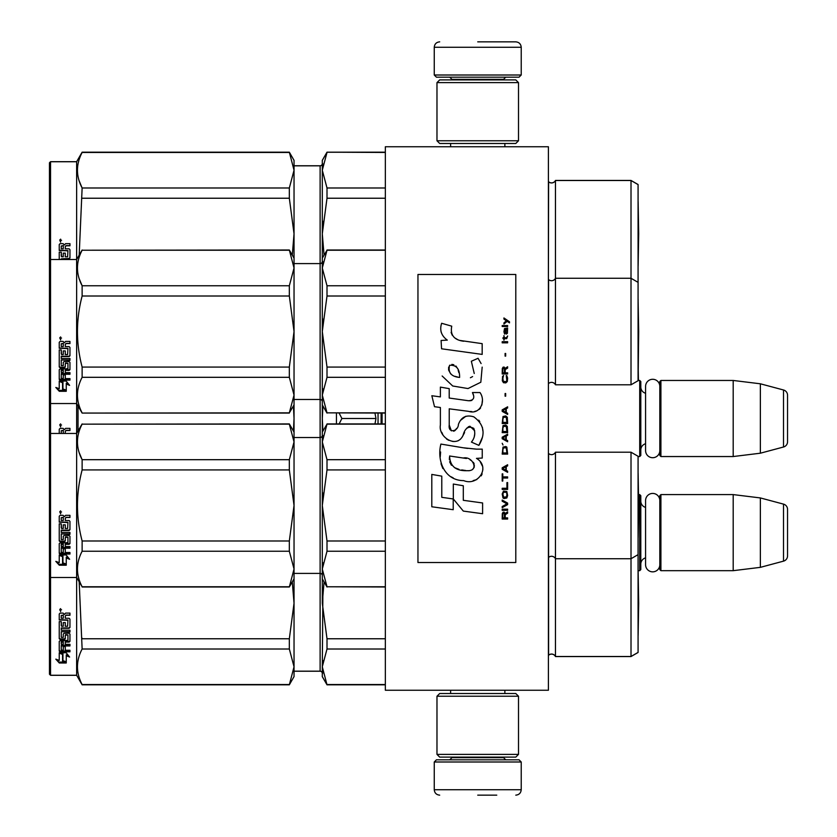 <?xml version="1.0" encoding="UTF-8"?>
<svg xmlns="http://www.w3.org/2000/svg" width="837" height="837" viewBox="0 0 837 837"><rect width="100%" height="100%" fill="white"/><g stroke="black" fill="none" stroke-linecap="round" stroke-linejoin="round"><path stroke-width="1.26" d="M548.402 424.516L548.402 392.679M548.402 690.253L548.402 146.747L385.344 146.747L385.344 690.253L548.402 690.253M482.185 146.747L477.739 146.747C441.141 146.747 441.141 146.747 477.739 146.747M638.076 456.542L639.709 456.542L639.709 380.458L638.076 380.458M639.709 456.542L640.797 455.454L640.797 381.546L639.709 380.458M645.578 393.264A6.518 6.518 147.9 0 1 640.797 386.976M645.578 443.736A6.518 6.518 32.2 0 0 640.797 450.024M660.906 380.458L660.906 456.542L659.818 455.454L659.818 381.546L660.906 380.458L733.191 380.458L760.362 383.796L783.516 389.99L783.516 447.01L760.362 453.204L760.362 383.796M660.906 456.542L733.191 456.542L733.191 380.458M733.191 456.542L760.362 453.204M787.544 395.242L787.544 441.758L787.544 395.242A5.43 5.43 -124.1 0 0 783.516 389.99M787.544 441.758A5.43 5.43 -55.9 0 1 783.516 447.01M638.076 570.677L639.709 570.677L639.709 494.594L638.495 494.594M639.709 570.677L640.797 569.599L640.797 495.682L639.709 494.594M645.578 507.4A6.518 6.518 147.9 0 1 640.797 501.112M645.578 557.871A6.518 6.518 32.2 0 0 640.797 564.159M660.906 494.594L660.906 570.677L659.818 569.599L659.818 495.682L660.906 494.594L733.191 494.594L760.362 497.931L783.516 504.125L783.516 561.146L760.362 567.35L760.362 497.931M660.906 570.677L733.191 570.677L733.191 494.594M733.191 570.677L760.362 567.35M787.544 509.377L787.544 555.894L787.544 509.377A5.43 5.43 -124.1 0 0 783.516 504.125M787.544 555.894A5.43 5.43 -55.9 0 1 783.516 561.146M378.042 413.07L378.042 423.93M374.966 423.93L375.97 418.5L374.955 413.07M336.432 423.93L336.432 413.07M339.111 413.07L341.894 418.5L339.111 423.93M375.97 418.5L341.894 418.5M434.257 761.994L436.433 759.818L519.045 759.818L521.221 761.994L434.257 761.994L434.257 789.72C434.581 793.016 436.391 794.826 439.697 795.15M477.739 795.15L496.77 795.15M521.221 75.006L434.257 75.006L436.433 77.182L519.045 77.182L521.221 75.006L521.221 47.28C520.896 43.984 519.086 42.174 515.791 41.85M477.739 41.85L515.791 41.85L477.739 41.85M436.977 754.388L518.501 754.388L515.791 757.108L439.697 757.108L436.977 754.388L436.977 696.227L518.501 696.227L515.791 693.517L439.697 693.517L436.977 696.227M518.501 82.612L436.977 82.612L439.697 79.892L515.791 79.892L518.501 82.612L518.501 140.773L515.791 143.483L439.697 143.483L436.977 140.773L518.501 140.773M659.818 450.599A7.125 7.125 0 0 1 652.693 457.713A7.125 7.125 0 0 1 645.578 450.599L645.578 386.401A7.125 7.125 0 0 1 652.693 379.287A7.125 7.125 0 0 1 659.818 386.401M659.818 564.734A7.125 7.125 0 0 1 652.693 571.849A7.125 7.125 0 0 1 645.578 564.734L645.578 500.547A7.125 7.125 0 0 1 652.693 493.422A7.125 7.125 0 0 1 659.818 500.547M631.014 452.2L631.014 656.553L638.076 652.473L638.076 456.28L631.014 452.2L555.465 452.2L555.465 656.553A4.352 4.352 0 0 0 548.591 655.277L548.402 655.465M327.005 684.823L322.297 676.662L322.297 666.775L327.005 684.823L385.344 684.823M322.297 673.408A2.176 2.176 -43.7 0 0 320.121 671.232L294.038 671.232M555.465 452.2A4.352 4.352 0 0 1 548.591 453.476L548.591 655.277M631.014 656.553L555.465 656.553M638.683 603.289L638.118 635.545L638.118 570.98L638.683 603.226L638.076 635.503M49.456 674.162L50.544 675.25L49.456 674.224L49.456 162.776L50.544 161.698L76.638 161.698L82.131 152.177L289.33 152.177L294.038 160.338L294.038 170.225L289.33 152.177M294.038 676.599L289.33 684.823L294.038 666.775L294.038 676.599L289.33 684.76L82.131 684.54L289.33 684.54M82.131 684.823L76.638 675.25L82.131 684.823L289.33 684.823M50.544 675.302L76.638 675.302M638.076 299.259L638.683 331.536L638.118 380.458M631.014 180.447L631.014 384.8L638.076 380.72L638.076 184.527L631.014 180.447L555.465 180.447A4.352 4.352 0 0 1 548.591 181.723L548.402 181.535M555.465 180.447L555.465 180.51A4.352 4.352 0 0 1 548.591 181.786L548.402 181.598M327.005 152.46L322.297 170.225L322.297 160.338L327.005 152.177L385.344 152.46M322.297 163.592A2.176 2.176 -136.3 0 1 320.121 165.768L294.038 165.768M548.591 181.723L548.402 279.359M638.683 233.711L638.118 201.455L638.076 266.04M76.638 161.698L76.638 675.25L50.544 675.25L50.544 161.698M79.18 255.118L82.131 187.99C75.905 176.147 75.905 164.303 82.131 152.46L82.131 152.177M638.076 652.41L631.014 656.49L555.465 656.49A4.352 4.352 0 0 0 548.591 655.214L548.402 655.402M322.915 163.989L322.297 170.225L322.297 258.162L327.005 250.232L322.297 267.997L322.297 331.536L327.005 367.077L327.005 377.309L322.297 395.085L322.297 432.091L327.005 424.15L322.297 441.915L322.297 505.464L327.005 540.995L327.005 551.238L322.297 569.003L322.297 603.226L327.005 638.767L327.005 649.01L385.344 649.01M327.005 638.767L385.344 638.767M327.005 684.54L385.344 684.54M322.915 673.011L322.297 666.775L322.915 660.539M327.005 649.01L322.297 666.775L322.915 590.765M324.055 581.872L322.297 603.226M320.121 165.768L320.121 671.169L294.038 671.169M320.121 671.169A2.176 2.176 -43.7 0 1 322.297 673.346M294.038 578.838L289.33 586.988L294.038 569.003L294.038 666.775L289.33 649.01L289.33 638.767L294.038 603.226L292.28 581.882M81.921 637.961L82.131 638.767L289.33 638.767M82.131 684.54C75.905 672.697 75.905 660.853 82.131 649.01L79.18 581.882M82.131 649.01L289.33 649.01M62.942 654.304L59.239 652.734L66.144 652.734L69.617 657.045L66.249 655.685L66.249 662.716L62.942 661.523L62.942 653.53L61.028 652.734M66.249 661.816L62.942 660.644M66.249 654.9L66.249 655.685L66.249 654.9L68.624 655.842M66.249 662.716L66.249 662.088L62.555 660.78L62.555 654.461L59.239 653.059L59.239 659.566M59.239 653.059L59.239 660.435L55.817 659.137L59.301 662.988L66.249 662.988L62.555 661.659L62.555 654.461M59.301 662.988L56.958 659.566M63.727 662.088L59.301 662.088M61.258 625.595L61.258 621.619L59.239 621.619L59.239 638.171L60.086 638.893L64.428 638.893L64.428 639.437L60.086 639.437L60.086 638.893M67.943 620.029L59.239 619.704L59.239 614.013L59.239 619.955L67.943 620.29L67.609 626.254L65.276 626.254L65.276 622.602L63.267 622.602L63.267 626.254L61.582 626.254L61.258 621.619M60.086 639.437L59.239 638.704L59.239 621.619M59.239 641.393L59.239 651.165L60.086 651.803L69.952 651.803L69.952 650.276L69.952 651.071L60.086 651.071L59.239 650.443L59.239 641.393L60.086 640.671L67.943 640.399L67.943 634.948L65.6 634.666L65.276 635.44L65.6 634.666M65.6 635.147L67.943 634.948M69.952 650.276L65.276 650.276L65.276 646.614L63.267 646.614L63.267 650.276L61.258 650.025L61.258 645.317L69.952 645.317L69.952 644.323L65.276 644.323L65.276 641.519L69.105 641.519L69.952 640.818L69.952 634.038L69.952 641.393L69.105 642.105L65.276 642.105M65.276 649.564L65.276 646.614M69.952 644.323L69.952 645.955L61.258 645.955M69.952 634.038L69.105 633.264L64.104 633.264L63.267 634.038L63.267 637.344L61.258 637.344L61.258 631.653L69.952 632.092L69.952 630.209L61.258 630.209L61.258 627.928L69.105 627.928L69.952 627.133L69.952 619.139L69.952 627.499L69.105 628.305L61.258 628.305M69.952 619.139L69.105 618.271L65.276 618.271L65.276 615.969L66.113 615.08L69.952 615.08L69.952 613.102L65.6 613.102L64.355 614.452L63.099 613.102L60.086 613.102L59.239 614.013M69.952 613.102L69.952 615.268L66.113 615.268L65.276 616.158M60.599 611.617L60.599 608.593L60.599 611.617M64.428 639.437L65.276 638.704L65.276 635.44M63.267 625.909L63.267 622.602M65.276 625.909L65.276 622.602M63.267 615.268L63.267 618.271L61.258 618.271L61.258 615.425L63.267 615.08L61.258 615.613M63.267 642.105L61.258 642.377L61.258 644.051L63.267 644.323L63.267 641.519L61.258 641.791L61.258 643.433M65.276 638.171L64.428 638.893M63.267 649.564L63.267 646.614M63.267 636.831L63.267 634.038M69.952 630.209L69.952 631.653L61.258 631.653M60.327 609.409L59.793 609.326L60.327 609.409M60.86 609.838L61.551 609.744L60.86 609.838M59.961 610.435L59.961 609.807L59.961 610.435M322.915 405.987L322.297 418.5L322.915 406.029M322.297 418.5L322.915 431.013M293.421 431.013L294.038 418.5L293.421 405.987M49.456 576.39L50.544 577.478L76.638 577.478L82.131 586.768C75.905 574.925 75.905 563.081 82.131 551.238L82.131 540.995C75.905 517.308 75.905 493.621 82.131 469.923L82.131 459.691C75.905 447.837 75.905 435.993 82.131 424.15L289.33 424.15L294.038 441.915L294.038 569.003L289.33 551.238L289.33 540.995L294.038 505.464L289.33 469.923L289.33 459.691L294.038 441.915L294.038 404.909L289.33 412.85L294.038 395.085L294.038 404.909M78.029 431.024L78.029 405.976M65.276 433.451L65.276 431.233L66.113 430.354L69.952 430.354L69.952 428.366L65.6 428.366L64.355 429.716L63.099 428.366L60.086 428.366L59.239 429.287L59.239 433.451L59.239 429.287M69.952 428.366L69.952 430.532L66.113 430.532L65.276 431.432M60.599 426.891L60.599 423.867L60.599 426.891M61.258 433.451L61.258 430.699L63.267 430.354L61.258 430.877M63.267 433.451L63.267 430.532M60.327 424.683L59.793 424.589L60.327 424.683M60.86 425.112L61.551 425.008L60.86 425.112M59.961 425.698L59.961 425.07L59.961 425.698M638.076 184.59L631.014 180.51L555.465 180.51L555.465 278.271A4.352 4.352 0 0 1 548.591 279.558L548.402 383.712M322.297 160.401L327.005 152.24L385.344 152.24M322.297 170.225L327.005 187.99L327.005 198.233L322.297 233.774L322.915 221.303M327.005 187.99L385.344 187.99M322.297 163.654A2.176 2.176 -136.3 0 1 320.121 165.831L294.038 165.831M322.297 233.774L324.055 255.118M327.005 198.233L385.344 198.233M49.456 162.838L50.544 161.75L76.638 161.75L82.131 152.24L289.33 152.24L294.038 160.401M292.291 255.128L294.038 233.774L289.33 198.233L289.33 187.99L294.038 170.225L294.038 267.997L289.33 250.012L82.131 250.232L289.33 250.232M82.131 198.233L289.33 198.233M79.159 180.844L82.131 187.99L289.33 187.99M82.131 152.46L289.33 152.46M61.258 256.132L61.258 252.157L59.239 252.157L59.239 259.522L59.239 252.157M67.943 250.566L59.239 250.242L59.239 244.55L59.239 250.493L67.943 250.828L67.609 256.792L65.276 256.792L65.276 253.14L63.267 253.14L63.267 256.792L61.582 256.792L61.258 252.157M61.258 258.842L69.105 258.466L69.952 257.67L69.952 249.677L69.952 258.037L69.105 258.842L61.258 258.842L61.258 259.522M69.952 249.677L69.105 248.809L65.276 248.809L65.276 246.507L66.113 245.618L69.952 245.618L69.952 243.64L65.6 243.64L64.355 244.99L63.099 243.64L60.086 243.64L59.239 244.55M69.952 243.64L69.952 245.806L66.113 245.806L65.276 246.695M60.599 242.155L60.599 239.131L60.599 242.155M63.267 256.446L63.267 253.14M65.276 256.446L65.276 253.14M63.267 245.806L63.267 248.809L61.258 248.809L61.258 245.963L63.267 245.618L61.258 246.151M60.327 239.947L59.793 239.863L60.327 239.947M60.86 240.376L61.551 240.282L60.86 240.376M59.961 240.972L59.961 240.345L59.961 240.972M638.076 554.649L631.014 558.729L555.465 558.729A4.352 4.352 0 0 0 548.591 557.442L548.402 557.641M322.915 492.993L322.297 505.464L327.005 469.923L327.005 459.691L322.297 441.915L322.915 435.679M327.005 551.238L385.344 551.238M327.005 540.995L385.344 540.995M322.297 505.464L322.297 569.003L327.005 586.768L385.344 586.768M327.005 586.768L385.344 586.988M322.297 569.003L322.915 562.767M327.005 424.15L385.344 424.15M327.005 459.691L385.344 459.691M322.297 441.915L322.297 432.091M322.297 575.574A2.176 2.176 -43.7 0 0 320.121 573.397L294.038 573.397M322.297 435.345A2.176 2.176 -136.3 0 1 320.121 437.521L294.038 437.521M327.005 469.923L385.344 469.923M638.118 537.71L638.683 505.464L638.118 473.208L638.076 537.741M82.131 424.15L289.33 423.93L294.038 432.091M49.456 434.529L50.544 433.451L76.638 433.451L82.131 423.93M82.131 540.995L289.33 540.995M82.131 469.923L289.33 469.923M79.159 452.535L82.131 459.691L289.33 459.691M82.131 586.768L289.33 586.768M82.131 551.238L289.33 551.238M62.942 556.532L59.239 554.962L66.144 554.962L69.617 559.273L66.249 557.913L66.249 564.944L62.942 563.751L62.942 555.758L61.028 554.962M66.249 564.044L62.942 562.872M66.249 557.128L66.249 557.913L66.249 557.128L68.624 558.07M66.249 564.944L66.249 564.316L62.555 563.008L62.555 556.689L59.239 555.287L59.239 561.805M59.239 555.287L59.239 562.663L55.817 561.365L59.301 565.216L66.249 565.216L62.555 563.887L62.555 556.689M59.301 565.216L56.958 561.805M63.727 564.316L59.301 564.316M61.258 527.823L61.258 523.847L59.239 523.847L59.239 540.399L60.086 541.12L64.428 541.12L64.428 541.665L60.086 541.665L60.086 541.12M67.943 522.257L59.239 521.932L59.239 516.241L59.239 522.183L67.943 522.518L67.609 528.492L65.276 528.492L65.276 524.83L63.267 524.83L63.267 528.492L61.582 528.492L61.258 523.847M60.086 541.665L59.239 540.932L59.239 523.847M59.239 543.621L59.239 553.403L60.086 554.031L69.952 554.031L69.952 552.504L69.952 553.299L60.086 553.299L59.239 552.671L59.239 543.621L60.086 542.91L67.943 542.627L67.943 537.176L65.6 536.894L65.276 537.668L65.6 536.894M65.6 537.375L67.943 537.176M69.952 552.504L65.276 552.504L65.276 548.842L63.267 548.842L63.267 552.504L61.258 552.263L61.258 547.544L69.952 547.544L69.952 546.551L65.276 546.551L65.276 543.747L69.105 543.747L69.952 543.046L69.952 536.266L69.952 543.621L69.105 544.332L65.276 544.332M65.276 551.803L65.276 548.842M69.952 546.551L69.952 548.193L61.258 548.193M69.952 536.266L69.105 535.492L64.104 535.492L63.267 536.266L63.267 539.583L61.258 539.583L61.258 533.88L69.952 534.32L69.952 532.447L61.258 532.447L61.258 530.156L69.105 530.156L69.952 529.361L69.952 521.378L69.952 529.727L69.105 530.532L61.258 530.532M69.952 521.378L69.105 520.499L65.276 520.499L65.276 518.197L66.113 517.318L69.952 517.318L69.952 515.33L65.6 515.33L64.355 516.68L63.099 515.33L60.086 515.33L59.239 516.241M69.952 515.33L69.952 517.496L66.113 517.496L65.276 518.385M60.599 513.845L60.599 510.821L60.599 513.845M64.428 541.665L65.276 540.932L65.276 537.668M63.267 528.137L63.267 524.83M65.276 528.137L65.276 524.83M63.267 517.496L63.267 520.499L61.258 520.499L61.258 517.653L63.267 517.318L61.258 517.841M63.267 544.332L61.258 544.605L61.258 546.279L63.267 546.551L63.267 543.747L61.258 544.019L61.258 545.661M65.276 540.399L64.428 541.12M63.267 551.803L63.267 548.842M63.267 539.059L63.267 536.266M69.952 532.447L69.952 533.88L61.258 533.88M60.327 511.648L59.793 511.553L60.327 511.648M60.86 512.066L61.551 511.972L60.86 512.066M59.961 512.662L59.961 512.035L59.961 512.662M638.076 282.351L631.014 278.271L555.465 278.271L555.465 384.8A4.352 4.352 0 0 0 548.591 383.524M322.915 319.075L322.297 331.536L327.005 296.005L327.005 285.762L322.297 267.997L322.915 261.761M327.005 377.309L385.344 377.309M327.005 367.077L385.344 367.077M322.297 331.536L322.297 395.085L327.005 412.85L385.344 412.85M327.005 412.85L385.344 413.07M322.297 395.085L322.915 388.849M327.005 250.232L385.344 250.232M327.005 285.762L385.344 285.762M322.297 267.997L322.297 258.162M322.297 401.655A2.176 2.176 -43.7 0 0 320.121 399.479L294.038 399.479M322.297 261.426A2.176 2.176 -136.3 0 1 320.121 263.603L294.038 263.603M327.005 296.005L385.344 296.005M631.014 384.8L555.465 384.8M638.118 299.29L638.076 363.813M294.038 258.162L289.33 250.012M49.456 402.471L50.544 403.549L76.638 403.549L82.131 413.07L289.33 412.85M49.456 260.61L50.544 259.522L76.638 259.522L82.131 250.012M289.33 367.077L294.038 331.536L289.33 296.005L289.33 285.762L294.038 267.997L294.038 395.085L289.33 377.309L289.33 367.077L82.131 367.077C75.905 343.39 75.905 319.692 82.131 296.005L289.33 296.005M82.131 296.005L82.131 285.762L289.33 285.762M79.159 278.616L82.131 285.762C75.905 273.919 75.905 262.075 82.131 250.232M82.131 412.85C75.905 401.007 75.905 389.163 82.131 377.309L289.33 377.309M82.131 377.309L82.131 367.077M62.942 382.603L59.239 381.044L66.144 381.044L69.617 385.355L66.249 383.995L66.249 391.025L62.942 389.833L62.942 381.839L61.028 381.044M66.249 390.126L62.942 388.954M66.249 383.2L66.249 383.995L66.249 383.2L68.624 384.152M66.249 391.025L66.249 390.387L62.555 389.09L62.555 382.771L59.239 381.369L59.239 387.876M59.239 381.369L59.239 388.745L55.817 387.447L59.301 391.297L66.249 391.297L62.555 389.969L62.555 382.771M59.301 391.297L56.958 387.876M63.727 390.387L59.301 390.387M61.258 353.905L61.258 349.929L59.239 349.929L59.239 366.48L60.086 367.202L64.428 367.202L64.428 367.746L60.086 367.746L60.086 367.202M67.943 348.338L59.239 348.014L59.239 342.323L59.239 348.265L67.943 348.6L67.609 354.564L65.276 354.564L65.276 350.912L63.267 350.912L63.267 354.564L61.582 354.564L61.258 349.929M60.086 367.746L59.239 367.014L59.239 349.929M59.239 369.703L59.239 379.475L60.086 380.113L69.952 380.113L69.952 378.586L69.952 379.381L60.086 379.381L59.239 378.753L59.239 369.703L60.086 368.981L67.943 368.709L67.943 363.258L65.6 362.965L65.276 363.75L65.6 362.965M65.6 363.446L67.943 363.258M69.952 378.586L65.276 378.586L65.276 374.924L63.267 374.924L63.267 378.586L61.258 378.334L61.258 373.626L69.952 373.626L69.952 372.632L65.276 372.632L65.276 369.828L69.105 369.828L69.952 369.127L69.952 362.348L69.952 369.703L69.105 370.414L65.276 370.414M65.276 377.874L65.276 374.924M69.952 372.632L69.952 374.265L61.258 374.265M69.952 362.348L69.105 361.574L64.104 361.574L63.267 362.348L63.267 365.654L61.258 365.654L61.258 359.962L69.952 360.402L69.952 358.518L61.258 358.518L61.258 356.238L69.105 356.238L69.952 355.432L69.952 347.449L69.952 355.798L69.105 356.614L61.258 356.614M69.952 347.449L69.105 346.581L65.276 346.581L65.276 344.269L66.113 343.39L69.952 343.39L69.952 341.412L65.6 341.412L64.355 342.762L63.099 341.412L60.086 341.412L59.239 342.323M69.952 341.412L69.952 343.578L66.113 343.578L65.276 344.467M60.599 339.927L60.599 336.903L60.599 339.927M64.428 367.746L65.276 367.014L65.276 363.75M63.267 354.218L63.267 350.912M65.276 354.218L65.276 350.912M63.267 343.578L63.267 346.581L61.258 346.581L61.258 343.735L63.267 343.39L61.258 343.923M63.267 370.414L61.258 370.686L61.258 372.36L63.267 372.632L63.267 369.828L61.258 370.1L61.258 371.743M65.276 366.48L64.428 367.202M63.267 377.874L63.267 374.924M63.267 365.141L63.267 362.348M69.952 358.518L69.952 359.962L61.258 359.962M60.327 337.719L59.793 337.625L60.327 337.719M60.86 338.148L61.551 338.043L60.86 338.148M59.961 338.734L59.961 338.117L59.961 338.734M509.482 322.894L509.482 321.753L503.937 317.955L503.937 319.096L506.364 320.801L503.937 322.894L503.937 324.024L507.17 321.366L509.482 322.894M507.63 519.045L507.63 517.904L505.203 517.904L505.203 514.682L507.63 513.165L507.63 511.836L504.973 513.541L504.282 512.213L503.121 512.213L502.315 513.541L502.2 519.045L507.63 519.045M502.2 510.308L507.63 510.308L507.63 509.178L502.2 509.178L502.2 510.308M502.2 507.651L507.63 504.617L507.63 503.1L502.2 500.055L502.2 501.196L506.94 503.853L502.2 506.511L502.2 507.651M502.2 493.987L503.006 497.973L504.052 498.538L506.824 497.973L507.63 495.504L506.824 491.518L503.476 491.131L502.2 493.987M502.2 488.285L502.2 489.425L507.63 489.425L507.63 482.593L506.94 482.593L506.94 488.285L502.2 488.285M507.63 465.874L507.63 464.744L502.2 467.778L502.2 469.295L507.63 472.34L507.63 471.2L506.249 470.436L506.249 466.638L507.63 465.874M506.824 447.084L505.789 446.508L503.006 447.084L502.2 454.104L507.63 454.104L506.824 447.084M503.006 444.991L502.2 443.286L503.006 444.991M502.2 438.724L507.63 441.758L507.63 440.618L506.249 439.864L506.249 436.067L507.63 435.303L507.63 434.162L502.2 437.207L502.2 438.724M507.285 426.378L505.789 425.05L503.006 425.625L502.2 432.645L507.63 432.645L507.285 426.378M507.285 417.265L505.789 415.937L503.006 416.502L502.2 423.532L507.63 423.532L507.285 417.265M505.674 396.183L505.674 393.526L505.088 393.526L505.088 396.183L505.674 396.183M502.2 342.825L507.63 342.825L507.63 341.684L502.2 341.684L502.2 342.825M507.515 330.102L507.63 328.02L504.512 328.585L503.937 331.818L504.627 334.089L504.627 329.537L505.203 329.349L505.318 332.571L506.249 334.089L507.4 333.335L507.515 330.102M502.775 473.857L502.2 473.857L502.2 481.066L502.775 481.066L502.775 478.032L507.63 478.032L507.63 476.891L502.775 476.891L502.775 473.857M507.63 406.824L502.2 409.858L502.2 411.375L507.63 414.42L507.63 413.279L506.249 412.515L506.249 408.718L507.63 407.964L507.63 406.824M506.709 338.65L507.63 335.993L506.479 337.698L504.397 337.698L503.937 335.616L503.937 337.698L503.006 337.698L503.006 338.65L503.937 338.65L503.937 340.167L504.397 338.65L506.709 338.65M506.824 375.677L506.249 375.489L506.824 380.615L505.789 381.756L503.236 381.191L502.891 378.146L503.592 375.489L502.545 376.441L502.315 380.804L503.476 382.708L505.789 382.896L507.285 381.567L507.63 378.146L506.824 375.677M507.63 372.831L505.203 372.831L505.203 369.598L507.63 368.081L507.63 366.752L504.973 368.458L504.282 367.129L503.121 367.129L502.315 368.458L502.2 373.972L507.63 373.972L507.63 372.831M505.674 356.123L505.674 353.465L505.088 353.465L505.088 356.123L505.674 356.123M507.63 326.493L507.63 325.551L502.2 325.551L502.2 326.493L507.63 326.493M463.677 341.234C454.062 340.01 450.086 334.988 451.739 326.168L441.633 323.281C439.435 330.134 441.329 335.752 447.303 340.125L441.089 340.471L441.559 348.788L482.175 354.396L482.175 343.651L459.9 340.439M478.063 358.288L471.346 361.249L478.063 358.288L481.108 363.561M449.228 425.029L449.228 408.822L468.553 411.344C480.082 415.1 486.192 401.08 479.999 392.553L472.455 392.553C475.071 397.659 473.752 400.389 468.511 400.745L449.207 398.046L449.207 388.64L440.388 387.112L440.388 396.895L431.84 395.734L434.508 406.698L440.388 407.504L440.388 425.029C438.054 437.364 457.138 449.05 463.102 435.198C465.09 427.906 468.657 425.635 473.794 428.398C475.604 433.336 474.82 437.908 471.43 442.093L478.879 445.368C485.805 433.922 484.11 424.411 473.805 416.847C466.345 414.545 461.218 417.067 458.404 424.401C458.31 431.494 447.9 433.765 449.228 425.029L451.384 430.846M476.473 449.145L463.217 447.785L440.9 444.07C436.715 460.235 444.29 480.637 463.677 480.616C478.084 486.559 490.995 466.92 476.473 458.373L482.248 458.048L482.248 449.145L476.473 449.145M453.319 484.037L453.319 498.967L463.3 511.083L482.604 513.719L482.604 502.964L463.3 500.306L463.3 485.763L453.319 484.037M431.798 506.772L453.215 509.702L453.215 498.946L441.779 497.335L441.779 476.148L431.798 474.422L431.798 506.772M515.791 274.473L417.956 274.473L417.956 562.527L515.791 562.527L515.791 274.473M457.515 339.55L455.485 338.294M452.231 335.208L451.101 332.373M441.026 331.661L441.528 333.053M471.346 361.249L474.244 373.48M472.591 376.587L470.415 377.749M442.145 375.991L452.702 385.993L467.998 388.556L480.825 382.237L482.175 367.119M478.879 445.368L482.457 437.165M482.865 430.877L482.394 427.362M479.758 421.482L478.701 420.153M465.832 416.261L460.622 420.289M456.563 428.429L455.328 430.249M454.794 430.71L453.633 431.212M462.181 437.092L464.566 432.583M466.648 428.481L467.255 427.686M468.249 426.849L469.567 426.326M469.996 426.274L474.705 430.825M474.788 433.597L474.328 436.297M441.779 432.331L442.804 434.612M446.55 439.017L448.747 440.325M452.294 441.371L453.957 441.517M457.975 440.848L460.35 439.331M472.455 392.553L473.658 395.786M471.859 400.431L469.766 400.797M470.049 411.501L471.775 411.584M474.631 411.459L476.766 410.852M479.172 409.46L480.553 408.09M481.882 405.035L482.332 400.808M467.611 448.412L464.085 447.921M473.177 480.595L476.776 479.591M481.244 475.834L482.143 473.888M482.834 469.913L482.792 468.176M482.478 466.219L480.218 461.668M440.607 451.98L440.22 457.002M441.005 463.74L442.846 468.532M451.143 476.808L453.235 477.906M458.257 377.215L454.983 376.305M450.714 373.93L448.663 370.174M448.601 369.776L448.653 367.087M451.865 364.398L453.821 364.733M455.935 366.02L457.441 368.343M458.174 370.236L458.854 372.664M463.677 457.944C472.727 456.144 479.643 471.241 467.444 470.687C455.914 471.137 449.961 466.24 449.595 455.998L466.429 458.498M470.101 459.837L471.043 460.381M473.407 462.359L474.213 464.085M474.37 465.487L474.265 466.335M474.213 467.308L472.518 469.515M469.442 470.676L468.73 470.718M465.686 470.509L461.721 469.934M458.927 469.316L454.575 467.674M451.425 465.267L449.626 461.804M449.375 459.733L449.448 457.42M504.512 517.904L502.775 517.904L502.775 514.305L503.476 513.165L504.397 513.73L504.512 517.904M502.891 493.987L503.592 492.271L506.249 492.271L506.94 493.987L506.594 496.833L503.592 497.209L502.891 493.987M505.789 466.826L505.789 470.248L502.66 468.542L505.789 466.826M502.891 449.553L503.592 447.837L506.249 447.837L506.94 452.963L502.891 452.963L502.891 449.553M505.789 436.255L505.789 439.676L502.66 437.96L505.789 436.255M502.891 428.094L503.592 426.378L506.249 426.378L506.94 431.505L502.891 431.505L502.891 428.094M502.891 418.971L503.592 417.265L506.249 417.265L506.94 422.392L502.891 422.392L502.891 418.971M506.364 329.349L507.17 331.054L506.709 333.147L505.674 331.431L505.674 329.349L506.364 329.349M505.789 408.906L505.789 412.327L502.66 410.622L505.789 408.906M504.512 372.831L502.775 372.831L502.775 369.222L503.476 368.081L504.397 368.657L504.512 372.831M459.597 377.424C451.237 376.64 447.9 372.591 449.574 365.267C456.437 364.848 459.775 368.897 459.597 377.424M382.08 413.07L382.08 423.93M381.107 413.07L381.107 423.93M451.928 757.108L451.928 757.652L503.56 757.652L505.736 759.818M521.221 761.994L521.221 789.72L434.257 789.72M503.56 79.892L503.56 79.348L451.928 79.348L449.751 77.182M434.257 75.006L434.257 47.28L521.221 47.28M450.62 690.253L450.62 693.517M504.868 690.253L504.868 693.517M503.56 757.108L503.56 757.652M451.928 757.652L449.751 759.818M521.221 789.72C520.896 793.016 519.086 794.826 515.791 795.15M450.62 146.747L450.62 143.483M504.868 146.747L504.868 143.483M451.928 79.892L451.928 79.348M503.56 79.348L505.736 77.182M434.257 47.28C434.581 43.984 436.391 42.174 439.697 41.85M518.501 754.388L518.501 696.227M436.977 82.612L436.977 140.773M638.422 380.458L638.129 363.331M385.344 152.177L327.005 152.177M385.344 684.76L327.005 684.76L322.297 676.599M638.118 266.02L638.683 233.774L638.076 201.497M322.297 578.838L327.005 586.988M385.344 423.93L327.005 423.93M82.131 586.988L289.33 586.988M322.297 404.909L327.005 413.07M385.344 250.012L327.005 250.012M82.131 413.07L289.33 413.07"/></g></svg>
